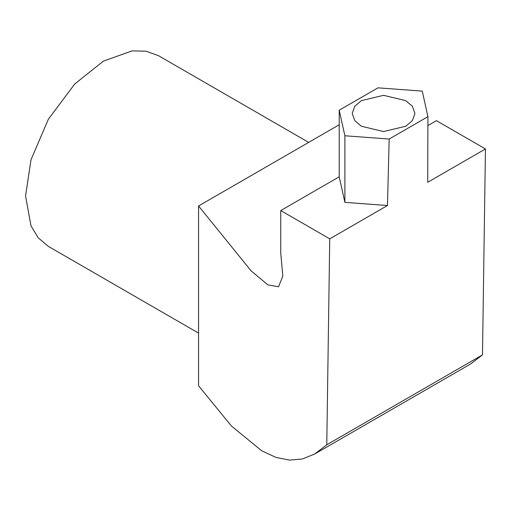 <?xml version="1.0" encoding="UTF-8"?>
<svg xmlns="http://www.w3.org/2000/svg" width="511" height="511" viewBox="0 0 511 511"><rect width="100%" height="100%" fill="white"/><g stroke="black" fill="none" stroke-linecap="round" stroke-linejoin="round"><path stroke-width="0.77" d="M308.67 142.397L158.461 55.673L146.012 51.183L132.062 50.896L103.407 61.128L74.747 83.989L48.353 119.242L31.018 159.732L25.55 195.981L31.018 225.913L38.242 237.845L48.353 246.385L198.562 333.108M405.753 100.635L383.569 95.327L361.386 100.635L354.781 106.25L352.2 113.442L354.781 120.634L361.386 126.249L383.569 131.551L405.753 126.249L412.364 120.634L414.945 113.442L412.364 106.25L405.753 100.635M482.486 354.883L485.45 148.957L427.707 182.293L427.924 116.668L389.165 139.049L387.479 205.518L329.736 238.854L326.772 444.787L482.486 354.883L470.452 364.081L314.738 453.979L326.772 444.787M314.738 453.979L302.429 458.974L289.481 460.104L275.908 457.377L261.702 450.779L231.4 426.002L198.562 385.767L198.562 205.965L251.086 270.849L267.943 284.927L278.514 286.754L282.832 276.164L280.743 253.073L280.743 210.564L339.215 176.806L339.215 110.21L344.887 135.773L389.165 139.049M339.215 110.21L377.98 87.835L422.258 91.105L427.924 116.668M485.45 148.957L436.451 120.666L427.899 125.61M280.743 210.564L329.736 238.854M198.562 205.965L339.215 124.761M339.215 176.806L344.887 202.369L344.887 135.773M344.887 202.369L387.479 205.518"/></g></svg>

